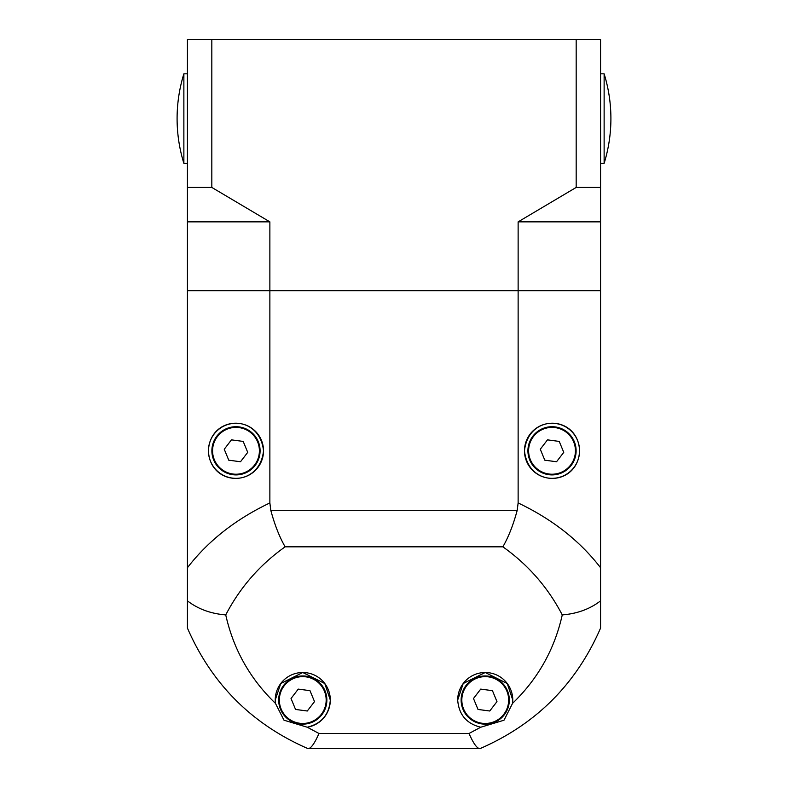<?xml version="1.0" encoding="UTF-8"?>
<svg xmlns="http://www.w3.org/2000/svg" width="788" height="788" viewBox="0 0 788 788"><rect width="100%" height="100%" fill="white"/><g stroke="black" fill="none" stroke-linecap="round" stroke-linejoin="round"><path stroke-width="1.18" d="M293.569 677.779A24.103 24.103 0 0 1 325.04 690.849A24.103 24.103 0 0 1 311.969 722.33A24.103 24.103 0 0 1 280.498 709.259A24.103 24.103 0 0 1 293.569 677.779A24.103 24.103 0 0 0 280.498 709.259A24.103 24.103 0 0 0 311.969 722.33M307.29 711.003L314.51 701.615L309.989 690.662L298.248 689.106L291.028 698.503L295.549 709.446L307.29 711.003M476.031 677.779A24.103 24.103 0 0 1 507.502 690.849A24.103 24.103 0 0 1 494.431 722.33A24.103 24.103 0 0 1 462.96 709.259A24.103 24.103 0 0 1 476.031 677.779A24.103 24.103 0 0 0 462.96 709.259A24.103 24.103 0 0 0 494.431 722.33M489.752 711.003L496.972 701.615L492.451 690.662L480.71 689.106L473.489 698.503L478.011 709.446L489.752 711.003M226.777 428.534A24.103 24.103 0 0 1 258.257 441.605A24.103 24.103 0 0 1 245.186 473.076A24.103 24.103 0 0 1 213.706 460.005A24.103 24.103 0 0 1 226.777 428.534A24.103 24.103 0 0 0 213.706 460.005A24.103 24.103 0 0 0 245.186 473.076M240.507 461.748L247.718 452.361L243.197 441.418L231.455 439.862L224.245 449.249L228.766 460.192L240.507 461.748M542.814 428.534A24.103 24.103 0 0 1 574.294 441.605A24.103 24.103 0 0 1 561.223 473.076A24.103 24.103 0 0 1 529.743 460.005A24.103 24.103 0 0 1 542.814 428.534A24.103 24.103 0 0 0 529.743 460.005A24.103 24.103 0 0 0 561.223 473.076M556.545 461.748L563.755 452.361L559.234 441.418L547.493 439.862L540.282 449.249L544.803 460.192L556.545 461.748M518.13 502.941C552.339 519.243 579.82 540.834 600.564 567.715L600.564 628.105C576.205 684.073 536.037 724.241 480.069 748.6L479.695 748.6C476.888 748.334 473.332 743.301 469.027 733.47L480.749 727.225C466.535 723.709 458.852 714.657 457.69 700.059A27.541 27.541 0 0 1 485.231 672.509A27.541 27.541 0 0 1 512.771 700.059L512.574 703.329C537.987 678.832 554.545 649.351 562.258 614.906C547.936 587.434 528.147 564.74 502.872 546.833C508.565 536.904 513.343 524.739 517.204 510.319L518.13 502.941L518.13 290.723L187.436 290.723L269.87 290.723L269.87 221.861L211.824 187.436L211.824 39.4L600.564 39.4L600.564 187.436L576.176 187.436L518.13 221.861L600.564 221.861L600.564 187.436M457.7 700.621A27.541 27.541 0 0 1 457.69 700.059L463.196 683.531L485.231 672.509L507.265 683.531L512.771 700.059M502.872 546.833L285.128 546.833C259.853 564.74 240.064 587.434 225.742 614.906C233.455 649.351 250.013 678.832 275.426 703.329L275.229 700.059A27.541 27.541 0 0 1 302.769 672.509A27.541 27.541 0 0 1 330.31 700.059C329.148 714.657 321.465 723.709 307.251 727.225L318.973 733.47L469.027 733.47M275.229 700.059L280.735 683.531L302.769 672.509L324.804 683.531L330.31 700.059A27.541 27.541 0 0 1 307.251 727.225L283.995 720.202L275.426 703.329M208.436 450.805A27.541 27.541 0 0 1 235.986 423.264A27.541 27.541 0 0 1 263.527 450.805C259.469 488.944 209.746 486.196 208.436 450.805C209.795 415.463 259.41 412.587 263.527 450.805A27.541 27.541 0 0 1 235.986 478.346A27.541 27.541 0 0 1 208.436 450.805M524.473 450.805A27.541 27.541 0 0 1 552.014 423.264A27.541 27.541 0 0 1 579.564 450.805C578.244 486.176 528.541 488.974 524.473 450.805C528.521 412.676 578.244 415.394 579.564 450.805A27.541 27.541 0 0 1 552.014 478.346A27.541 27.541 0 0 1 524.473 450.805M479.695 748.6L307.931 748.6C251.963 724.241 211.795 684.073 187.436 628.105L187.436 221.861L269.87 221.861M187.436 567.715C208.18 540.834 235.661 519.243 269.87 502.941L269.87 290.723L600.564 290.723L518.13 290.723L518.13 221.861M269.87 502.941L270.796 510.319L517.204 510.319M600.564 567.715L600.564 221.861M480.749 727.225L503.995 720.222L512.574 703.329M600.564 600.86C589.946 609.045 577.18 613.724 562.258 614.906M285.128 546.833C279.435 536.914 274.657 524.749 270.796 510.319M308.305 748.6C311.112 748.334 314.668 743.301 318.973 733.47M225.742 614.906C210.839 613.724 198.064 609.045 187.436 600.86M187.436 73.826L183.87 73.826A151.237 151.237 0 0 0 183.87 163.343L187.436 163.343M183.87 73.826L183.87 163.343M604.13 73.826A151.237 151.237 0 0 1 604.13 163.343L604.13 73.826L600.564 73.826M604.13 163.343L600.564 163.343M211.824 187.436L187.436 187.436L187.436 39.4L211.824 39.4M576.176 39.4L576.176 187.436M187.436 187.436L187.436 221.861M311.703 721.69A23.413 23.413 0 0 0 324.4 691.115A23.413 23.413 0 0 0 293.826 678.419A23.413 23.413 0 0 0 281.129 708.993A23.413 23.413 0 0 0 311.703 721.69M494.174 721.69A23.413 23.413 0 0 0 506.871 691.115A23.413 23.413 0 0 0 476.297 678.419A23.413 23.413 0 0 0 463.6 708.993A23.413 23.413 0 0 0 494.174 721.69M244.92 472.445A23.413 23.413 0 0 0 257.617 441.861A23.413 23.413 0 0 0 227.042 429.164A23.413 23.413 0 0 0 214.346 459.749A23.413 23.413 0 0 0 244.92 472.445M560.957 472.445A23.413 23.413 0 0 0 573.654 441.861A23.413 23.413 0 0 0 543.08 429.164A23.413 23.413 0 0 0 530.383 459.749A23.413 23.413 0 0 0 560.957 472.445"/></g></svg>
